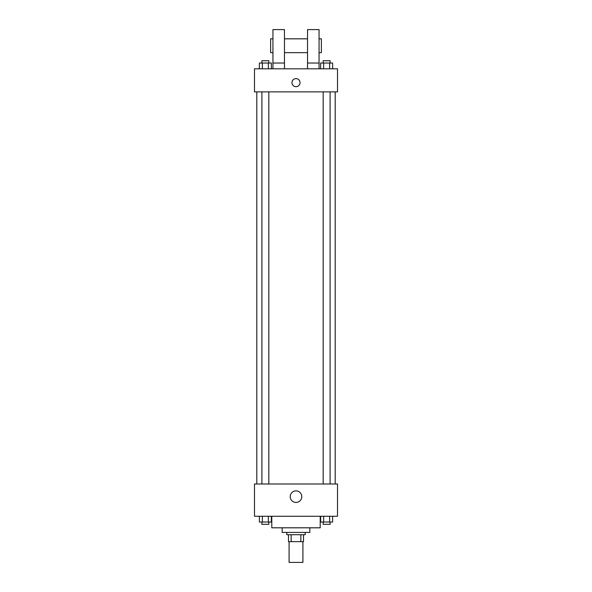 <?xml version="1.0" encoding="UTF-8"?>
<svg xmlns="http://www.w3.org/2000/svg" width="592" height="592" viewBox="0 0 592 592"><rect width="100%" height="100%" fill="white"/><g stroke="black" fill="none" stroke-linecap="round" stroke-linejoin="round"><path stroke-width="0.89" d="M289.081 541.643L289.081 562.4L302.919 562.4L302.919 541.643M300.854 534.724L300.854 541.643L288.504 541.643L288.504 534.724M300.854 541.643L303.496 541.643L303.496 534.724L303.496 541.643M305.228 532.415L305.228 534.724L286.772 534.724L286.772 532.415M291.146 534.724L291.146 541.643M309.838 527.805L309.838 532.415L282.162 532.415L282.162 527.805M320.22 516.268L320.22 527.805L271.78 527.805L271.78 516.268M337.514 516.268L254.486 516.268L254.486 483.982L337.514 483.982L337.514 516.268M301.787 496.666A5.787 5.787 0 0 1 293.107 501.676A5.787 5.787 0 0 1 293.107 491.656A5.787 5.787 0 0 1 301.787 496.666M335.213 91.878L335.213 483.982M323.173 483.982L323.173 91.878M268.827 91.878L268.827 483.982M337.514 91.878L254.486 91.878L254.486 68.813L337.514 68.813L337.514 91.878M296 78.61A4.033 4.033 0 0 1 299.493 84.671A4.033 4.033 0 0 1 292.507 84.671A4.033 4.033 0 0 1 296 78.61M272.934 68.813L272.934 29.6L284.471 29.6L284.471 68.813M284.471 52.666L307.529 52.666M307.529 68.813L307.529 29.6L319.066 29.6L319.066 68.813M319.066 52.666L321.375 52.666L321.375 38.828L319.066 38.828M272.934 38.828L270.625 38.828L270.625 52.666L272.934 52.666M272.934 63.041L284.471 63.041M307.529 63.041L319.066 63.041M332.623 516.268L332.623 522.033L320.635 522.033L320.635 516.268M329.626 516.268L329.626 522.033M323.632 516.268L323.632 522.033M330.092 522.033L330.092 524.342L323.173 524.342L323.173 522.033M271.365 516.268L271.365 522.033L259.377 522.033L259.377 516.268M268.368 516.268L268.368 522.033M262.374 516.268L262.374 522.033M268.827 522.033L268.827 524.342L261.908 524.342L261.908 522.033M332.623 68.813L332.623 63.041L320.635 63.041L320.635 68.813M329.626 63.041L329.626 68.813M323.632 63.041L323.632 68.813M323.173 63.041L323.173 60.739L330.092 60.739L330.092 63.041M271.365 68.813L271.365 63.041L259.377 63.041L259.377 68.813M268.368 63.041L268.368 68.813M262.374 63.041L262.374 68.813M261.908 63.041L261.908 60.739L268.827 60.739L268.827 63.041M256.787 91.878L256.787 483.982M330.092 483.982L330.092 91.878M261.908 91.878L261.908 483.982M284.471 38.828L307.529 38.828"/></g></svg>
